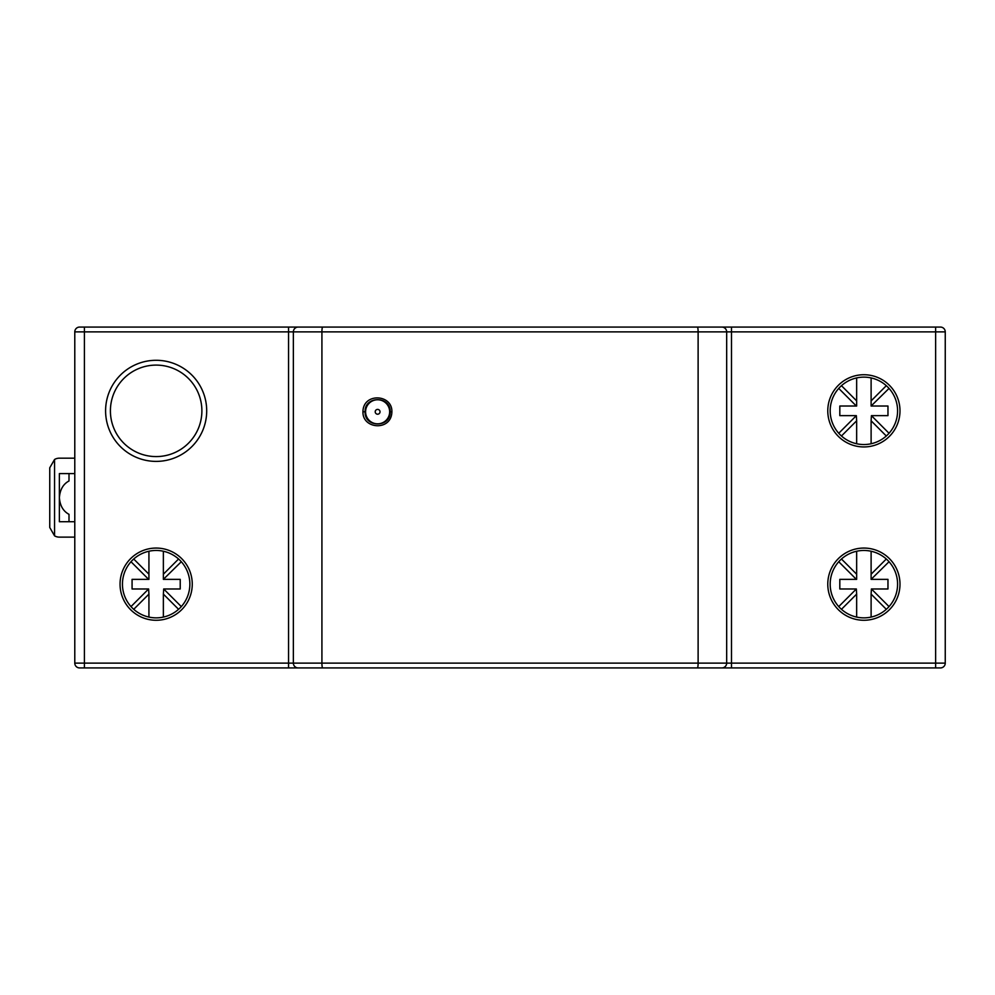 <?xml version="1.0" encoding="UTF-8"?>
<svg xmlns="http://www.w3.org/2000/svg" width="995" height="995" viewBox="0 0 995 995"><rect width="100%" height="100%" fill="white"/><g stroke="black" fill="none" stroke-linecap="round" stroke-linejoin="round"><path stroke-width="1.49" d="M838.735 606.589L856.347 588.978L839.817 588.978L839.817 579.351L856.658 579.351L856.658 551.242M841.459 609.313L856.658 594.102L856.658 617.074M856.347 579.351L838.735 561.727M841.459 559.003L856.658 574.214M856.658 594.102L856.347 588.978M889.032 561.727L871.11 579.351L871.11 551.242M871.11 574.214L886.309 559.003M871.421 579.351L887.963 579.351L887.963 588.978L871.421 588.978L889.032 606.589M871.11 617.074L871.11 594.102L886.309 609.313M871.421 588.978L871.11 594.102M838.735 433.273L856.347 415.649L839.817 415.649L839.817 406.022L856.658 406.022L856.658 377.926M841.459 435.997L856.658 420.785L856.658 443.758M856.347 406.022L838.735 388.411M841.459 385.687L856.658 400.898M856.658 420.785L856.347 415.649M889.032 388.411L871.11 406.022L871.11 377.926M871.11 400.898L886.309 385.687M871.421 406.022L887.963 406.022L887.963 415.649L871.421 415.649L889.032 433.273M871.11 443.758L871.11 420.785L886.309 435.997M871.421 415.649L871.11 420.785M130.992 606.589L148.616 588.978L132.074 588.978L132.074 579.351L148.927 579.351L148.927 551.242M133.716 609.313L148.927 594.102L148.927 617.074M148.616 579.351L130.992 561.727M133.716 559.003L148.927 574.214M148.927 594.102L148.616 588.978M181.301 561.727L163.367 579.351L163.367 551.242M163.367 574.214L178.578 559.003M163.69 579.351L180.219 579.351L180.219 588.978L163.69 588.978L181.301 606.589M163.367 617.074L163.367 594.102L178.578 609.313M163.69 588.978L163.367 594.102M880.737 667.931L935.623 667.931L935.623 663.118L945.25 663.118L945.25 331.882A4.813 4.813 72.6 0 0 940.437 327.069L79.6 327.069A4.813 4.813 13.8 0 0 74.787 331.882A4.813 4.813 13.8 0 1 79.6 327.069M832.591 327.069L935.623 327.069L935.623 331.882L726.673 331.882A4.813 4.813 0 0 0 721.86 327.069A4.813 4.813 0 0 1 726.673 331.882L726.673 663.118A4.813 4.813 0 0 1 721.86 667.931L940.437 667.931A4.813 4.813 174 0 0 945.25 663.118A4.813 4.813 174 0 1 940.437 667.931M822.964 327.069L765.192 327.069M726.673 327.069L718.962 327.069M694.896 327.069L702.122 327.069M319.358 327.069L328.997 327.069M295.291 327.069L302.517 327.069M880.737 327.069L871.11 327.069M288.55 327.069L293.363 327.069L288.55 327.069L288.55 331.882L74.787 331.882L74.787 663.118A4.813 4.813 0 0 0 79.6 667.931L721.86 667.931A4.813 4.813 0 0 0 726.673 663.118L935.623 663.118L935.623 331.882L945.25 331.882M293.363 331.882A4.813 4.813 0 0 1 298.177 327.069A4.813 4.813 0 0 0 293.363 331.882L288.55 331.882L288.55 663.118L293.363 663.118L293.363 331.882L321.92 331.882A4.813 0.734 90 0 1 322.654 327.069M54.563 535.845L49.75 527.499L49.75 467.799L54.563 459.466L54.563 535.845A9.627 9.627 0 0 0 59.377 537.126L74.787 537.126M54.563 459.466A9.627 9.627 0 0 1 59.377 458.173L74.787 458.173M702.122 667.931L694.896 667.931M718.962 667.931L726.673 667.931M765.192 667.931L822.964 667.931M139.3 667.931L79.6 667.931A4.813 4.813 -175 0 1 74.787 663.118A4.813 4.813 0 0 0 79.6 667.931A4.813 4.813 -175 0 1 74.787 663.118L288.55 663.118L288.55 667.931M197.072 667.931L254.844 667.931M293.363 667.931L302.517 667.931M319.358 667.931L328.997 667.931M832.591 667.931L871.11 667.931M148.927 667.931L187.446 667.931M211.997 667.931L236.076 667.931M298.177 667.931A4.813 4.813 0 0 1 293.363 663.118L726.673 663.118A4.813 4.813 0 0 1 721.86 667.931M391.881 411.806C392.503 394.032 363.001 392.527 362.951 411.806C362.391 429.405 391.57 431.308 391.881 411.806L390.139 411.806C390.861 427.962 364.369 427.962 365.103 411.806C364.357 395.649 390.848 395.624 390.139 411.806M388.684 417.651A12.512 12.512 0 0 0 389.654 415.238L389.654 408.36A12.512 12.512 0 0 0 388.983 406.557M366.57 405.91A12.512 12.512 0 0 0 365.588 408.36L365.588 415.238A12.512 12.512 0 0 0 366.272 417.079M389.654 411.806L389.654 411.806A12.039 12.039 -178 0 1 377.615 423.833A12.039 12.039 -178 0 1 365.588 411.806L365.588 411.806A12.039 12.039 -16.7 0 1 377.615 399.766A12.039 12.039 -16.7 0 1 389.654 411.806A12.039 12.039 -178 0 1 377.615 423.833A12.039 12.039 -178 0 1 365.588 411.806A12.039 12.039 -16.7 0 1 377.615 399.766A12.039 12.039 -16.7 0 1 389.654 411.806M189.858 584.164A33.706 33.706 0 0 0 156.153 550.459A33.706 33.706 0 0 0 122.447 584.164A33.706 33.706 0 0 0 156.153 617.858A33.706 33.706 0 0 0 189.858 584.164A33.706 33.706 0 0 0 156.153 550.459A33.706 33.706 0 0 0 122.447 584.164A33.706 33.706 0 0 0 156.153 617.858A33.706 33.706 0 0 0 189.858 584.164M897.502 581.789A33.706 33.706 0 0 0 862.69 550.484A33.706 33.706 0 0 0 830.265 586.54A33.706 33.706 0 0 0 865.078 617.845A33.706 33.706 0 0 0 897.502 581.789A33.706 33.706 0 0 0 862.69 550.484A33.706 33.706 0 0 0 830.265 586.54A33.706 33.706 0 0 0 865.078 617.845A33.706 33.706 0 0 0 897.502 581.789M897.502 408.46A33.706 33.706 0 0 0 862.69 377.155A33.706 33.706 0 0 0 830.265 413.211A33.706 33.706 0 0 0 865.078 444.516A33.706 33.706 0 0 0 897.502 408.46A33.706 33.706 0 0 0 862.69 377.155A33.706 33.706 0 0 0 830.265 413.211A33.706 33.706 0 0 0 865.078 444.516A33.706 33.706 0 0 0 897.502 408.46M105.594 410.835A50.558 50.558 0 0 1 156.153 360.289A50.558 50.558 0 0 1 206.699 410.835A50.558 50.558 0 0 1 156.153 461.394A50.558 50.558 0 0 1 105.594 410.835M110.408 410.835A45.733 45.733 0 0 1 156.153 365.103A45.733 45.733 0 0 1 201.885 410.835A45.733 45.733 0 0 1 156.153 456.581A45.733 45.733 0 0 1 110.408 410.835M74.787 473.583L59.377 473.583L59.377 497.649C59.998 489.627 63.207 484.067 69.003 480.971L69.003 473.583M74.787 521.728L59.377 521.728L59.377 497.649C59.998 505.671 63.207 511.231 69.003 514.328L69.003 521.728M84.413 327.069L84.413 667.931M697.383 327.069A4.813 0.734 90 0 1 698.117 331.882L321.92 331.882L321.92 663.118A4.813 0.734 -90 0 0 322.654 667.931M721.86 327.069A4.813 4.813 0 0 1 726.673 331.882L698.117 331.882L698.117 663.118A4.813 0.734 -90 0 1 697.383 667.931M731.487 327.069L731.487 667.931M680.456 331.882L697.308 331.882M677.682 331.882L660.891 331.882M324.183 331.882L333.81 331.882M697.308 663.118L680.456 663.118M192.259 584.164A36.106 36.106 0 0 0 156.153 548.058A36.106 36.106 0 0 0 120.047 584.164A36.106 36.106 0 0 0 156.153 620.271A36.106 36.106 0 0 0 192.259 584.164M899.99 584.164A36.106 36.106 0 0 0 863.884 548.058A36.106 36.106 0 0 0 827.778 584.164A36.106 36.106 0 0 0 863.884 620.271A36.106 36.106 0 0 0 899.99 584.164M899.99 410.835A36.106 36.106 0 0 0 863.884 374.729A36.106 36.106 0 0 0 827.778 410.835A36.106 36.106 0 0 0 863.884 446.942A36.106 36.106 0 0 0 899.99 410.835M333.81 663.118L324.183 663.118M380.028 411.806A2.413 2.413 -178 0 1 377.615 414.206A2.413 2.413 -178 0 1 375.214 411.806A2.413 2.413 -16.7 0 1 377.615 409.393A2.413 2.413 -16.7 0 1 380.028 411.806M362.951 411.806L365.103 411.806"/></g></svg>

